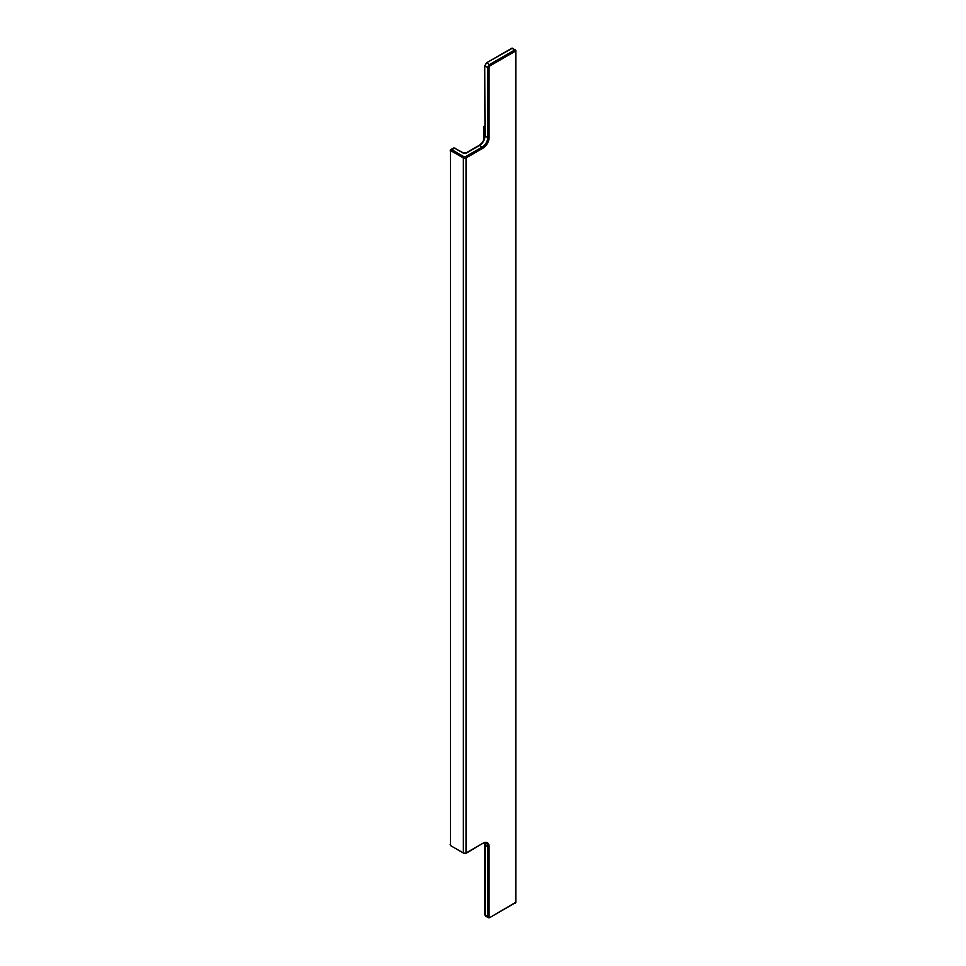 <?xml version="1.0" encoding="UTF-8"?>
<svg xmlns="http://www.w3.org/2000/svg" width="966" height="966" viewBox="0 0 966 966"><rect width="100%" height="100%" fill="white"/><g stroke="black" fill="none" stroke-linecap="round" stroke-linejoin="round"><path stroke-width="1.45" d="M483.676 140.034L483.676 126.631L484.751 125.713M514.854 903.077L515.337 903.125A0.954 0.954 0 0 0 515.82 902.292L515.82 50.691A0.954 0.954 0 0 0 515.337 49.87L511.666 48.3L486.586 62.778L512.149 48.348L515.337 49.87L515.542 51.089L490.462 65.567A1.92 1.111 120 0 0 489.098 67.91L489.098 137.583A8.634 4.987 -60 0 1 483 148.148L466.059 157.929L465.37 156.758L464.018 156.758L451.822 149.706L454.527 148.148L463.342 153.123M450.458 151.276L450.458 844.767L451.146 845.938L463.342 852.978A1.92 1.111 0 0 0 466.059 852.978L466.059 157.929A1.92 1.111 0 0 1 463.342 157.929L451.146 150.889L451.822 149.706A1.92 1.111 60 0 0 450.856 149.609L450.18 150.889L451.146 150.889M464.018 156.758L463.342 157.929L463.342 852.978L465.853 853.425L483 843.197A8.634 4.987 -60 0 1 489.098 846.723L489.098 916.384A1.92 1.111 -60 0 0 490.462 917.169L515.542 902.691L515.542 51.089L514.854 49.918L489.774 64.396A2.874 1.666 120 0 0 487.745 67.91L487.745 137.583L485.029 136.013L484.751 65.954L485.029 136.013A7.668 4.432 -60 0 1 479.607 145.407L466.735 152.845A2.874 1.666 180 0 1 462.666 152.845M484.606 842.968A7.668 4.432 -60 0 1 485.029 845.153L484.473 842.992M485.632 916.13L485.029 914.814A2.874 1.666 -60 0 0 485.632 916.13L488.337 917.7L489.774 917.555A2.874 1.666 -60 0 1 488.337 917.7A2.874 1.666 -60 0 1 487.745 916.384L485.029 914.814L485.029 845.153L487.745 846.723L487.745 916.384L489.098 916.384M451.146 845.938L464.018 853.376M466.059 153.123L466.735 152.845M450.458 844.767L450.458 150.491A1.92 1.111 60 0 1 450.856 149.609L453.573 148.052A1.92 1.111 60 0 1 454.527 148.148L463.149 152.797L466.252 152.797L479.136 145.359L482.324 146.965L465.37 156.758M489.098 67.91L485.029 66.352A2.874 1.666 120 0 1 487.069 62.826L490.462 65.567M489.098 137.583L487.745 137.583A7.668 4.432 -60 0 1 482.324 146.965L483 148.148M483 843.197L465.37 853.376M489.098 846.723L487.745 846.723A7.668 4.432 -60 0 0 486.152 843.209L482.807 843.632M515.82 902.292L490.462 917.169M451.339 846.373L450.18 844.369M484.751 914.428L484.751 844.767M453.573 148.052L455.01 148.1M486.586 62.778L484.751 65.954M484.751 135.626C484.401 139.744 482.529 142.992 479.136 145.359M512.632 48.3A0.954 0.954 0 0 0 511.666 48.3"/></g></svg>
